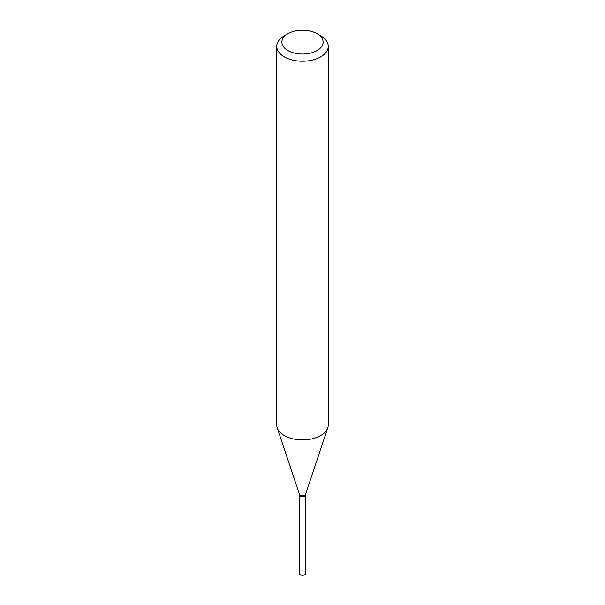 <?xml version="1.0" encoding="UTF-8"?>
<svg xmlns="http://www.w3.org/2000/svg" width="605" height="605" viewBox="0 0 605 605"><rect width="100%" height="100%" fill="white"/><g stroke="black" fill="none" stroke-linecap="round" stroke-linejoin="round"><path stroke-width="0.91" d="M299.407 494.701A3.093 1.785 0 0 0 299.407 494.792L299.407 573.487A3.093 1.785 0 0 0 301.313 575.136A3.093 1.785 0 0 0 304.686 574.75A3.093 1.785 0 0 0 305.593 573.487L305.593 494.792A3.093 1.785 0 0 0 305.593 494.701M299.407 494.792A3.093 1.785 0 0 0 301.313 496.44A3.093 1.785 0 0 0 304.686 496.055A3.093 1.785 0 0 0 305.593 494.792M299.407 494.217L299.407 494.61A3.093 1.785 0 0 0 300.314 495.881L300.466 495.964A2.874 1.664 0 0 0 304.534 495.964A2.874 1.664 0 0 0 304.61 495.918M300.466 495.964L300.314 495.881A3.093 1.785 0 0 0 304.686 495.881A3.093 1.785 0 0 0 305.593 494.61L305.593 494.217M287.935 50.548A20.593 11.888 0 0 0 317.065 50.548A20.593 11.888 0 0 0 317.065 33.729L320.703 35.831A25.743 14.86 0 0 1 328.243 46.343A25.743 14.86 0 0 1 312.354 60.076A25.743 14.86 0 0 1 284.297 56.855A25.743 14.86 0 0 1 276.757 46.343A25.743 14.86 0 0 1 284.297 35.831L287.935 33.729A20.593 11.888 0 0 0 287.935 50.548M276.757 46.343L276.757 425.035A25.743 14.86 0 0 0 277.226 427.848A25.743 14.86 0 0 0 284.297 435.539A25.743 14.86 0 0 0 310.04 439.245A25.743 14.86 0 0 0 327.774 427.848A25.743 14.86 0 0 0 328.243 425.035L328.243 46.343M277.226 427.848L299.46 494.383A3.093 1.785 0 0 0 300.314 495.306A3.093 1.785 0 0 0 303.407 495.752A3.093 1.785 0 0 0 305.54 494.383L327.774 427.848M320.703 35.831L317.065 33.729A20.593 11.888 0 0 0 287.935 33.729"/></g></svg>
